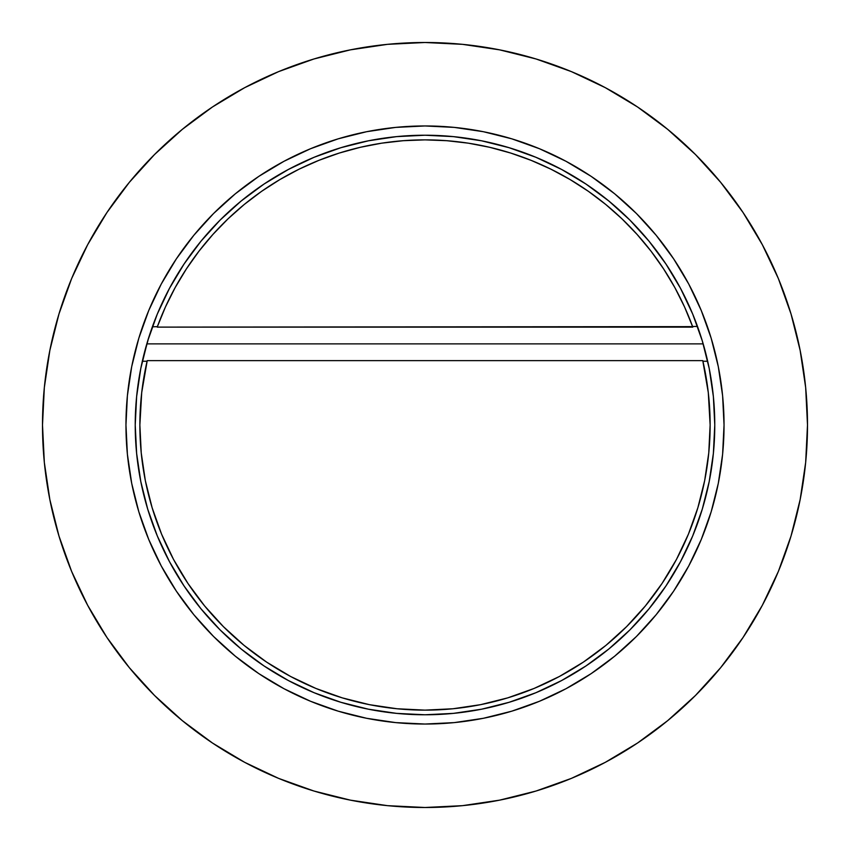<?xml version="1.0" encoding="UTF-8"?>
<svg xmlns="http://www.w3.org/2000/svg" width="850" height="850" viewBox="0 0 850 850"><rect width="100%" height="100%" fill="white"/><g stroke="black" fill="none" stroke-linecap="round" stroke-linejoin="round"><path stroke-width="1.27" d="M702.886 361.091L702.769 360.623A285.132 285.132 0 0 1 710.133 425A285.132 285.132 0 0 0 702.918 361.25L702.886 361.091M710.133 425A285.132 285.132 0 0 1 425 710.133A285.132 285.132 0 0 1 139.867 425L141.238 452.944L145.339 480.632L152.139 507.769L161.564 534.119L173.528 559.417L187.914 583.408L204.584 605.891L223.38 626.62L244.109 645.416L266.592 662.086L290.583 676.472L315.881 688.436L342.231 697.861L369.368 704.661L397.056 708.762L425 710.133L452.944 708.762L480.632 704.661L507.769 697.861L534.119 688.436L559.417 676.472L583.408 662.086L605.891 645.416L626.62 626.62L645.416 605.891L662.086 583.408L676.472 559.417L688.436 534.119L697.861 507.769L704.661 480.632L708.762 452.944L710.133 425L708.294 392.604L702.769 360.623L147.231 360.623L702.769 360.623M147.836 340.446L146.816 343.868L703.184 343.868L702.164 340.467M702.185 340.542L699.752 332.924M700.23 334.348L697.999 327.845M699.348 331.723L697.51 326.474A289.776 289.776 0 0 0 692.814 314.341M151.406 329.524L149.026 336.632M150.705 331.564L150.907 330.979M692.633 326.634L157.197 327.112L157.431 326.474L157.197 327.112L692.803 327.112L684.569 306.988L674.826 287.555L663.616 268.919L651.036 251.186L637.128 234.472L621.998 218.854L605.721 204.446L588.381 191.314L570.106 179.552L550.981 169.203L531.122 160.352L510.648 153.032L489.674 147.294L468.329 143.172L446.728 140.696L425 139.867L403.272 140.696L381.671 143.172L360.326 147.294L339.352 153.032L318.877 160.352L299.019 169.203L279.894 179.552L261.619 191.314L244.279 204.446L228.002 218.854L212.872 234.472L198.964 251.186L186.384 268.919L175.174 287.555L165.431 306.988L157.197 327.112A285.132 285.132 0 0 1 692.803 327.112L692.803 327.112M425 42.5A382.5 382.5 0 0 1 807.5 425A382.5 382.5 0 0 1 425 807.5L462.496 805.662L499.619 800.148L536.031 791.031L571.381 778.388L605.306 762.333L637.511 743.038L667.654 720.673L695.47 695.47L720.673 667.654L743.038 637.511L762.333 605.306L778.388 571.381L791.031 536.031L800.148 499.619L805.662 462.496L807.5 425L805.662 387.504L800.148 350.381L791.031 313.969L778.388 278.619L762.333 244.694L743.038 212.489L720.673 182.346L695.47 154.53L667.654 129.327L637.511 106.962L605.306 87.667L571.381 71.613L536.031 58.969L499.619 49.852L462.496 44.338L425 42.5L387.504 44.338L350.381 49.852L313.969 58.969L278.619 71.613L244.694 87.667L212.489 106.962L182.346 129.327L154.53 154.53L129.327 182.346L106.962 212.489L87.667 244.694L71.613 278.619L58.969 313.969L49.852 350.381L44.338 387.504L42.5 425L44.338 462.496L49.852 499.619L58.969 536.031L71.613 571.381L87.667 605.306L106.962 637.511L129.327 667.654L154.53 695.47L182.346 720.673L212.489 743.038L244.694 762.333L278.619 778.388L313.969 791.031L350.381 800.148L387.504 805.662L425 807.5A382.5 382.5 0 0 1 42.5 425A382.5 382.5 0 0 1 425 42.5M368.709 709.251A289.776 289.776 0 0 0 425 714.776A289.776 289.776 0 0 1 135.224 425A289.776 289.776 0 0 1 425 135.224A289.776 289.776 0 0 0 368.709 140.749M368.231 140.845A289.776 289.776 0 0 0 314.341 157.186M313.873 157.377A289.776 289.776 0 0 0 288.469 169.405M288.341 169.479A289.776 289.776 0 0 0 264.212 183.929M263.808 184.195A289.776 289.776 0 0 0 241.347 200.855M240.996 201.153A289.776 289.776 0 0 0 201.153 240.996M200.855 241.347A289.776 289.776 0 0 0 184.195 263.808M183.929 264.212A289.776 289.776 0 0 0 169.479 288.341M169.405 288.469A289.776 289.776 0 0 0 157.377 313.873M157.186 314.341A289.776 289.776 0 0 0 152.363 326.825L149.781 334.337M148.814 337.301L142.322 361.25A289.776 289.776 0 0 0 140.845 368.231M140.749 368.709A289.776 289.776 0 0 0 140.749 481.291M140.845 481.769A289.776 289.776 0 0 0 157.186 535.659M157.377 536.127A289.776 289.776 0 0 0 169.405 561.531M169.479 561.659A289.776 289.776 0 0 0 183.929 585.788M184.195 586.192A289.776 289.776 0 0 0 200.855 608.653M201.153 609.004A289.776 289.776 0 0 0 240.996 648.847M241.347 649.145A289.776 289.776 0 0 0 263.808 665.805M264.212 666.071A289.776 289.776 0 0 0 288.341 680.521M288.469 680.595A289.776 289.776 0 0 0 313.873 692.622M314.341 692.814A289.776 289.776 0 0 0 368.231 709.155M157.367 326.634L152.363 326.825M147.815 340.521L140.792 368.464L136.627 396.599L135.224 425L136.627 453.401L140.792 481.536L147.709 509.118L157.282 535.893L169.447 561.595L184.067 585.99L201.004 608.834L220.097 629.903L241.166 648.996L264.01 665.933L288.405 680.553L314.107 692.718L340.882 702.291L368.464 709.208L396.599 713.373L425 714.776L453.401 713.373L481.536 709.208L509.118 702.291L535.893 692.718L561.595 680.553L585.99 665.933L608.834 648.996L629.903 629.903L648.996 608.834L665.933 585.99L680.553 561.595L692.718 535.893L702.291 509.118L709.208 481.536L713.373 453.401L714.776 425L713.373 396.599L709.208 368.464L702.291 340.882L692.718 314.107L680.553 288.405L665.933 264.01L648.996 241.166L629.903 220.097L608.834 201.004L585.99 184.067L561.595 169.447L535.893 157.282L509.118 147.709L481.536 140.792L453.401 136.627L425 135.224L396.599 136.627L368.464 140.792L340.882 147.709L314.107 157.282L288.405 169.447L264.01 184.067L241.166 201.004L220.097 220.097L201.004 241.166L184.067 264.01L169.447 288.405L157.282 314.107L149.536 335.081M425 125.959A299.041 299.041 0 0 1 724.041 425A299.041 299.041 0 0 1 425 724.041A299.041 299.041 0 0 1 125.959 425A299.041 299.041 0 0 1 425 125.959L454.314 127.394L483.342 131.697L511.806 138.826L539.442 148.718L565.972 161.266L591.143 176.354L614.709 193.832L636.459 213.541L656.168 235.291L673.646 258.857L688.734 284.027L701.282 310.558L711.174 338.194L718.303 366.658L722.606 395.686L724.041 425L722.606 454.314L718.303 483.342L711.174 511.806L701.282 539.442L688.734 565.972L673.646 591.143L656.168 614.709L636.459 636.459L614.709 656.168L591.143 673.646L565.972 688.734L539.442 701.282L511.806 711.174L483.342 718.303L454.314 722.606L425 724.041L395.686 722.606L366.658 718.303L338.194 711.174L310.558 701.282L284.027 688.734L258.857 673.646L235.291 656.168L213.541 636.459L193.832 614.709L176.354 591.143L161.266 565.972L148.718 539.442L138.826 511.806L131.697 483.342L127.394 454.314L125.959 425L127.394 395.686L131.697 366.658L138.826 338.194L148.718 310.558L161.266 284.027L176.354 258.857L193.832 235.291L213.541 213.541L235.291 193.832L258.857 176.354L284.027 161.266L310.558 148.718L338.194 138.826L366.658 131.697L395.686 127.394L425 125.959M338.194 711.174L310.558 701.282M138.826 338.194L148.718 310.558M511.806 138.826L539.442 148.718M711.174 511.806L701.282 539.442M314.107 157.282L288.405 169.447M201.004 241.166L184.067 264.01L169.447 288.405L157.282 314.107L147.709 340.882M157.282 535.893L169.447 561.595M201.004 608.834L220.097 629.903M241.166 648.996L264.01 665.933L288.405 680.553L314.107 692.718L340.882 702.291M535.893 692.718L561.595 680.553M608.834 648.996L629.903 629.903M648.996 608.834L665.933 585.99L680.553 561.595L692.718 535.893L702.291 509.118M692.718 314.107L680.553 288.405M608.834 201.004L585.99 184.067L561.595 169.447L535.893 157.282L509.118 147.709M481.291 140.749A289.776 289.776 0 0 0 425 135.224A289.776 289.776 0 0 1 714.776 425A289.776 289.776 0 0 1 425 714.776A289.776 289.776 0 0 0 481.291 709.251M481.769 709.155A289.776 289.776 0 0 0 535.659 692.814M536.127 692.622A289.776 289.776 0 0 0 561.531 680.595M561.659 680.521A289.776 289.776 0 0 0 585.788 666.071M586.192 665.805A289.776 289.776 0 0 0 608.653 649.145M609.004 648.847A289.776 289.776 0 0 0 648.847 609.004M649.145 608.653A289.776 289.776 0 0 0 665.805 586.192M666.071 585.788A289.776 289.776 0 0 0 680.521 561.659M680.595 561.531A289.776 289.776 0 0 0 692.622 536.127M692.814 535.659A289.776 289.776 0 0 0 709.155 481.769M709.251 481.291A289.776 289.776 0 0 0 709.251 368.709M709.155 368.231A289.776 289.776 0 0 0 707.678 361.25A289.776 289.776 0 0 0 707.593 360.91L703.184 343.868L146.816 343.868L144.234 353.303M697.51 326.474L697.638 326.836A289.776 289.776 0 0 0 697.51 326.474L692.569 326.474M692.622 313.873A289.776 289.776 0 0 0 680.595 288.469M680.521 288.341A289.776 289.776 0 0 0 666.071 264.212M665.805 263.808A289.776 289.776 0 0 0 649.145 241.347M648.847 240.996A289.776 289.776 0 0 0 609.004 201.153M608.653 200.855A289.776 289.776 0 0 0 586.192 184.195M585.788 183.929A289.776 289.776 0 0 0 561.659 169.479M561.531 169.405A289.776 289.776 0 0 0 536.127 157.377M535.659 157.186A289.776 289.776 0 0 0 481.769 140.845M703.184 343.868L707.593 360.91M258.857 673.646L238.244 658.559M190.761 610.906L176.354 591.143L161.266 565.972M190.761 239.094L176.354 258.857L191.441 238.244M239.094 190.761L258.857 176.354L284.027 161.266M591.143 176.354L611.756 191.441M659.239 239.094L673.646 258.857L688.734 284.027M673.646 591.143L658.559 611.756M610.906 659.239L591.143 673.646L565.972 688.734M791.031 536.031L778.388 571.381M637.511 743.038L605.306 762.333M313.969 791.031L278.619 778.388M106.962 637.511L87.667 605.306M144.681 351.571L144.968 350.498M142.641 359.869L142.322 361.25L147.082 361.25A285.132 285.132 0 0 0 139.867 425A285.132 285.132 0 0 1 147.231 360.623L141.706 392.604L139.867 425L141.706 392.604M144.224 353.377L143.554 356.033M605.721 204.446L588.381 191.314M403.272 140.696L381.671 143.172L360.326 147.294L339.352 153.032M299.019 169.203L279.894 179.552L261.619 191.314L244.279 204.446M186.384 268.919L175.174 287.555M152.139 507.769L161.564 534.119M204.584 605.891L223.38 626.62M369.368 704.661L397.056 708.762M507.769 697.861L534.119 688.436M559.417 676.472L583.408 662.086L605.891 645.416M662.086 583.408L676.472 559.417M147.231 360.623L147.082 361.25M707.678 361.25L702.918 361.25"/></g></svg>
